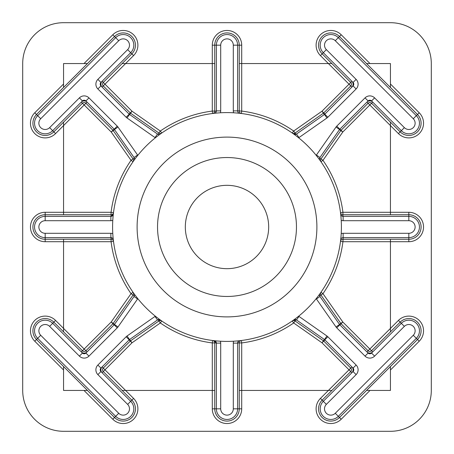 <?xml version="1.0" encoding="UTF-8"?>
<svg xmlns="http://www.w3.org/2000/svg" width="454" height="454" viewBox="0 0 454 454"><rect width="100%" height="100%" fill="white"/><g stroke="black" fill="none" stroke-linecap="round" stroke-linejoin="round"><path stroke-width="0.68" d="M137.108 227A89.892 89.892 0 0 0 227 316.892A89.892 89.892 0 0 0 316.892 227A89.892 89.892 0 0 0 227 137.108A89.892 89.892 0 0 0 137.108 227M296.462 227A69.462 69.462 0 0 1 227 296.462A69.462 69.462 0 0 1 157.538 227A69.462 69.462 0 0 1 227 157.538A69.462 69.462 0 0 1 296.462 227M268.677 227A41.677 41.677 0 0 1 227 268.677A41.677 41.677 0 0 1 185.323 227A41.677 41.677 0 0 1 227 185.323A41.677 41.677 0 0 1 268.677 227M390.44 331.868L390.44 241.71L342.929 241.71A116.86 116.86 0 0 1 322.97 293.676L320.961 292.274A2.452 2.452 0 0 0 320.967 295.083L340.806 323.418A2.452 2.452 0 0 0 341.079 323.747L368.086 350.755A2.452 2.452 0 0 0 371.554 350.755L400.161 322.147A12.258 12.258 0 0 1 417.493 322.147A12.258 12.258 0 0 1 417.493 339.484L339.484 417.493A12.258 12.258 0 0 1 318.56 408.827A12.258 12.258 0 0 1 322.147 400.161L350.755 371.554A2.452 2.452 0 0 0 350.755 368.086L349.018 369.823L322.011 342.815L293.676 322.97A116.86 116.86 0 0 1 241.71 342.929L241.71 390.44L331.868 390.44M331.868 63.56L241.71 63.56L241.71 111.071A116.86 116.86 0 0 1 293.676 131.03L322.011 111.185L350.755 82.446L322.147 53.839A12.258 12.258 0 0 1 326.125 33.846A12.258 12.258 0 0 1 339.484 36.507L417.493 114.516A12.258 12.258 0 0 1 417.493 131.853A12.258 12.258 0 0 1 400.161 131.853L371.554 103.245A2.452 2.452 0 0 0 368.086 103.245L341.079 130.253A2.452 2.452 0 0 0 340.806 130.582L320.967 158.917A2.452 2.452 0 0 0 320.961 161.726L322.97 160.324A116.86 116.86 0 0 1 342.929 212.29L390.44 212.29L390.44 122.132M63.56 122.132L63.56 212.29L111.071 212.29A116.86 116.86 0 0 1 131.03 160.324L133.033 158.917L113.194 130.582A2.452 2.452 0 0 0 112.921 130.253L85.914 103.245A2.452 2.452 0 0 0 82.446 103.245L53.839 131.853A12.258 12.258 0 0 1 32.915 123.182A12.258 12.258 0 0 1 36.507 114.516L114.516 36.507A12.258 12.258 0 0 1 131.853 36.507A12.258 12.258 0 0 1 131.853 53.839L103.245 82.446A2.452 2.452 0 0 0 103.245 85.914L130.253 112.921A2.452 2.452 0 0 0 130.582 113.194L158.917 133.033A2.452 2.452 0 0 0 161.726 133.039L160.324 131.03A116.86 116.86 0 0 1 212.29 111.071L212.29 63.56L122.132 63.56M122.132 390.44L212.29 390.44L212.29 342.929A116.86 116.86 0 0 1 160.324 322.97L161.726 320.961A2.452 2.452 0 0 0 158.917 320.967L130.582 340.806A2.452 2.452 0 0 0 130.253 341.079L103.245 368.086A2.452 2.452 0 0 0 103.245 371.554L131.853 400.161A12.258 12.258 0 0 1 131.853 417.493A12.258 12.258 0 0 1 114.516 417.493L36.507 339.484A12.258 12.258 0 0 1 40.48 319.491A12.258 12.258 0 0 1 53.839 322.147L82.446 350.755A2.452 2.452 0 0 0 85.914 350.755L112.921 323.747A2.452 2.452 0 0 0 113.194 323.418L133.033 295.083A2.452 2.452 0 0 0 133.039 292.274L131.03 293.676A116.86 116.86 0 0 1 111.071 241.71L63.56 241.71L63.56 331.868M316.2 155.359A6.776 6.776 0 0 1 316.421 155.018L336.011 127.046A6.776 6.776 0 0 1 336.766 126.144L365.033 97.877A6.776 6.776 0 0 1 374.612 97.877L404.372 127.636A6.299 6.299 0 0 0 413.282 127.636A6.299 6.299 0 0 0 413.282 118.727L335.273 40.718A6.299 6.299 0 0 0 324.519 45.173A6.299 6.299 0 0 0 326.364 49.628L356.123 79.388A6.776 6.776 0 0 1 356.123 88.967L327.856 117.234A6.776 6.776 0 0 1 326.954 117.989L298.982 137.579A6.776 6.776 0 0 1 298.641 137.8M298.982 137.579L296.502 134.038A2.452 2.452 0 0 1 293.664 134.021L296.502 134.038L324.474 114.448A2.452 2.452 0 0 0 324.803 114.175L353.064 85.914A2.452 2.452 0 0 0 353.064 82.446L323.305 52.687A10.624 10.624 0 0 1 326.749 35.355A10.624 10.624 0 0 1 338.332 37.659L416.341 115.668A10.624 10.624 0 0 1 416.341 130.695A10.624 10.624 0 0 1 401.313 130.695L371.554 100.936A2.452 2.452 0 0 0 368.086 100.936L339.825 129.197A2.452 2.452 0 0 0 339.552 129.526L319.962 157.498L319.684 158.02L322.97 160.324L342.815 131.989L339.467 129.645A4.086 4.086 0 0 1 339.927 129.101L342.815 131.989L369.823 104.982L366.934 102.093A4.086 4.086 0 0 1 372.711 102.093L369.823 104.982L398.425 133.584L404.372 127.636M298.641 316.2A6.776 6.776 0 0 1 298.982 316.421L326.954 336.011A6.776 6.776 0 0 1 327.856 336.766L356.123 365.033A6.776 6.776 0 0 1 356.123 374.612L326.364 404.372A6.299 6.299 0 0 0 328.407 414.65A6.299 6.299 0 0 0 335.273 413.282L413.282 335.273A6.299 6.299 0 0 0 413.282 326.364A6.299 6.299 0 0 0 404.372 326.364L374.612 356.123A6.776 6.776 0 0 1 365.033 356.123L336.766 327.856A6.776 6.776 0 0 1 336.011 326.954L316.421 298.982A6.776 6.776 0 0 1 316.2 298.641M319.979 293.664A2.452 2.452 0 0 0 319.52 295.094L319.962 296.502L339.552 324.474A2.452 2.452 0 0 0 339.825 324.803L368.086 353.064A2.452 2.452 0 0 0 371.554 353.064L401.313 323.305A10.624 10.624 0 0 1 416.341 323.305A10.624 10.624 0 0 1 416.341 338.332L338.332 416.341A10.624 10.624 0 0 1 320.195 408.827A10.624 10.624 0 0 1 323.305 401.313L353.064 371.554A2.452 2.452 0 0 0 353.064 368.086L324.803 339.825A2.452 2.452 0 0 0 324.474 339.552L296.502 319.962L293.664 319.979A2.452 2.452 0 0 1 296.502 319.962L298.982 316.421M112.779 220.423A6.776 6.776 0 0 1 110.872 220.701L45.173 220.701A6.299 6.299 0 0 0 38.874 227A6.299 6.299 0 0 0 45.173 233.299L110.872 233.299A6.776 6.776 0 0 1 112.779 233.577M112.802 238.56L110.872 237.624L45.173 237.624A10.624 10.624 0 0 1 34.549 227A10.624 10.624 0 0 1 45.173 216.376L111.071 216.371L113.313 214.197L113.5 212.597A2.452 2.452 0 0 1 111.071 214.742L111.071 216.371M135.065 295.094L137.8 298.641A6.776 6.776 0 0 1 137.579 298.982L117.989 326.954A6.776 6.776 0 0 1 117.234 327.856L88.967 356.123A6.776 6.776 0 0 1 79.388 356.123L49.628 326.364A6.299 6.299 0 0 0 38.874 330.818A6.299 6.299 0 0 0 40.718 335.273L118.727 413.282A6.299 6.299 0 0 0 127.636 413.282A6.299 6.299 0 0 0 127.636 404.372L97.877 374.612A6.776 6.776 0 0 1 97.877 365.033L126.144 336.766A6.776 6.776 0 0 1 127.046 336.011L155.018 316.421L157.498 319.962A2.452 2.452 0 0 1 160.336 319.979L157.498 319.962L129.526 339.552A2.452 2.452 0 0 0 129.197 339.825L100.936 368.086A2.452 2.452 0 0 0 100.936 371.554L130.695 401.313A10.624 10.624 0 0 1 130.695 416.341A10.624 10.624 0 0 1 115.668 416.341L37.659 338.332A10.624 10.624 0 0 1 41.11 321.001A10.624 10.624 0 0 1 52.687 323.305L82.446 353.064A2.452 2.452 0 0 0 85.914 353.064L114.175 324.803A2.452 2.452 0 0 0 114.448 324.474L134.038 296.502A2.452 2.452 0 0 0 134.021 293.664L134.026 293.676M316.421 155.018L319.962 157.498A2.452 2.452 0 0 0 319.979 160.336M351.907 81.289A4.086 4.086 0 0 1 351.907 87.066L350.755 85.914A2.452 2.452 0 0 0 350.755 82.446L351.907 81.289M295.98 319.684L293.676 322.97L292.274 320.961A2.452 2.452 0 0 1 295.083 320.967L323.418 340.806A2.452 2.452 0 0 1 323.747 341.079L350.755 368.086L351.907 366.934A4.086 4.086 0 0 1 351.907 372.711L349.018 369.823L320.416 398.425L326.364 404.372M111.071 237.629L111.071 241.71L113.5 241.403A2.452 2.452 0 0 0 111.071 239.258L45.173 239.258A12.258 12.258 0 0 1 32.915 227A12.258 12.258 0 0 1 45.173 214.742L111.071 214.742L111.071 212.29L113.5 212.597M155.359 137.8A6.776 6.776 0 0 1 155.018 137.579L127.046 117.989A6.776 6.776 0 0 1 126.144 117.234L97.877 88.967A6.776 6.776 0 0 1 97.877 79.388L127.636 49.628A6.299 6.299 0 0 0 127.636 40.718A6.299 6.299 0 0 0 118.727 40.718L40.718 118.727A6.299 6.299 0 0 0 42.761 129.004A6.299 6.299 0 0 0 49.628 127.636L79.388 97.877A6.776 6.776 0 0 1 88.967 97.877L117.234 126.144A6.776 6.776 0 0 1 117.989 127.046L137.579 155.018A6.776 6.776 0 0 1 137.8 155.359M135.065 158.906L134.021 160.336A2.452 2.452 0 0 0 134.038 157.498L114.448 129.526A2.452 2.452 0 0 0 114.175 129.197L85.914 100.936A2.452 2.452 0 0 0 82.446 100.936L52.687 130.695A10.624 10.624 0 0 1 34.549 123.182A10.624 10.624 0 0 1 37.659 115.668L115.668 37.659A10.624 10.624 0 0 1 130.695 37.659A10.624 10.624 0 0 1 130.695 52.687L100.936 82.446A2.452 2.452 0 0 0 100.936 85.914L129.197 114.175A2.452 2.452 0 0 0 129.526 114.448L157.498 134.038L158.02 134.316L160.324 131.03L131.989 111.185L129.645 114.533A4.086 4.086 0 0 1 129.101 114.073L131.989 111.185L104.982 84.177L102.093 87.066A4.086 4.086 0 0 1 102.093 81.289L104.982 84.177L133.584 55.575L127.636 49.628M40.718 118.727L34.771 112.779A14.71 14.71 0 0 0 39.543 136.773A14.71 14.71 0 0 0 55.575 133.584L84.177 104.982L81.289 102.093A4.086 4.086 0 0 1 87.066 102.093L84.177 104.982L111.185 131.989L114.073 129.101A4.086 4.086 0 0 1 114.533 129.645L111.185 131.989L131.03 160.324L133.039 161.726A2.452 2.452 0 0 0 133.033 158.917L134.316 158.02L134.038 157.498L137.579 155.018M341.408 227A114.408 114.408 0 0 0 227 112.592A114.408 114.408 0 0 0 112.592 227A114.408 114.408 0 0 0 227 341.408A114.408 114.408 0 0 0 341.408 227M295.98 134.316L293.676 131.03L292.274 133.039A2.452 2.452 0 0 0 295.083 133.033L323.418 113.194L322.011 111.185L324.899 114.073A4.086 4.086 0 0 1 324.355 114.533L323.418 113.194A2.452 2.452 0 0 0 323.747 112.921L350.755 85.914L320.416 55.575A14.71 14.71 0 0 1 325.189 31.581A14.71 14.71 0 0 1 341.221 34.771L370.004 63.56L366.543 63.56M324.355 339.467A4.086 4.086 0 0 1 324.899 339.927L322.011 342.815L324.355 339.467M339.927 324.899A4.086 4.086 0 0 1 339.467 324.355L342.815 322.011L339.927 324.899M63.56 366.543L63.56 370.004L34.771 341.221A14.71 14.71 0 0 1 39.543 317.227A14.71 14.71 0 0 1 55.575 320.416L84.177 349.018L81.289 351.907A4.086 4.086 0 0 0 87.066 351.907L84.177 349.018L111.185 322.011L114.533 324.355A4.086 4.086 0 0 1 114.073 324.899L111.185 322.011L131.03 293.676L134.316 295.98L134.038 296.502L137.579 298.982M129.101 339.927A4.086 4.086 0 0 1 129.645 339.467L131.989 342.815L129.101 339.927M372.711 351.907A4.086 4.086 0 0 1 366.934 351.907L369.823 349.018L372.711 351.907M102.093 372.711A4.086 4.086 0 0 1 102.093 366.934L104.982 369.823L102.093 372.711M63.56 431.3L390.44 431.3A40.86 40.86 0 0 0 431.3 390.44L431.3 63.56A40.86 40.86 0 0 0 390.44 22.7L63.56 22.7A40.86 40.86 0 0 0 22.7 63.56L22.7 390.44A40.86 40.86 0 0 0 63.56 431.3M87.457 63.56L63.56 63.56L63.56 87.457M390.44 87.457L390.44 63.56L370.004 63.56M366.543 390.44L390.44 390.44L390.44 366.543M63.56 370.004L63.56 390.44L87.457 390.44M390.44 214.742L390.44 212.29L408.827 212.29A14.71 14.71 0 0 1 423.537 227A14.71 14.71 0 0 1 408.827 241.71L390.44 241.71L390.44 239.258M214.742 63.56L212.29 63.56L212.29 45.173A14.71 14.71 0 0 1 227 30.463A14.71 14.71 0 0 1 241.71 45.173L241.71 63.56L239.258 63.56M239.258 390.44L241.71 390.44L241.71 408.827A14.71 14.71 0 0 1 227 423.537A14.71 14.71 0 0 1 212.29 408.827L212.29 390.44L214.742 390.44M63.56 239.258L63.56 241.71L45.173 241.71A14.71 14.71 0 0 1 30.463 227A14.71 14.71 0 0 1 45.173 212.29L45.173 220.701M45.173 212.29L63.56 212.29L63.56 214.742M215.44 112.802L216.371 111.071L212.29 111.071L212.597 113.5A2.452 2.452 0 0 0 214.742 111.071L214.742 45.173A12.258 12.258 0 0 1 227 32.915A12.258 12.258 0 0 1 239.258 45.173L239.258 111.071A2.452 2.452 0 0 0 241.403 113.5L241.71 111.071L237.624 110.872A2.452 2.452 0 0 0 239.803 113.313M233.577 112.779A6.776 6.776 0 0 1 233.299 110.872L233.299 45.173A6.299 6.299 0 0 0 227 38.874A6.299 6.299 0 0 0 220.701 45.173L220.701 110.872A6.776 6.776 0 0 1 220.423 112.779M216.371 111.071L216.376 45.173A10.624 10.624 0 0 1 227 34.549A10.624 10.624 0 0 1 237.624 45.173L237.624 110.872L233.299 110.872M155.018 137.579L157.498 134.038A2.452 2.452 0 0 0 160.336 134.021M214.197 113.313A2.452 2.452 0 0 0 216.376 110.872L220.701 110.872M238.56 341.198L237.629 342.929L241.71 342.929L241.403 340.5A2.452 2.452 0 0 0 239.258 342.929L239.258 408.827A12.258 12.258 0 0 1 227 421.085A12.258 12.258 0 0 1 214.742 408.827L214.742 342.929A2.452 2.452 0 0 0 212.597 340.5L212.29 342.929L216.371 342.929L214.197 340.687A2.452 2.452 0 0 1 216.376 343.128L216.371 342.929M341.198 215.44L342.929 216.371L342.929 212.29L340.5 212.597A2.452 2.452 0 0 0 342.929 214.742L408.827 214.742A12.258 12.258 0 0 1 421.085 227A12.258 12.258 0 0 1 408.827 239.258L342.929 239.258A2.452 2.452 0 0 0 340.5 241.403L342.929 241.71L343.128 237.624A2.452 2.452 0 0 0 340.687 239.803M155.018 316.421A6.776 6.776 0 0 1 155.359 316.2M220.423 341.221A6.776 6.776 0 0 1 220.701 343.128L220.701 408.827A6.299 6.299 0 0 0 227 415.126A6.299 6.299 0 0 0 233.299 408.827L233.299 343.128A6.776 6.776 0 0 1 233.577 341.221M237.629 342.929L237.624 408.827A10.624 10.624 0 0 1 227 419.451A10.624 10.624 0 0 1 216.376 408.827L216.376 343.128L220.701 343.128M341.221 233.577A6.776 6.776 0 0 1 343.128 233.299L408.827 233.299A6.299 6.299 0 0 0 415.126 227A6.299 6.299 0 0 0 408.827 220.701L343.128 220.701A6.776 6.776 0 0 1 341.221 220.423M342.929 216.371L408.827 216.376A10.624 10.624 0 0 1 419.451 227A10.624 10.624 0 0 1 408.827 237.624L343.128 237.624L343.128 233.299M110.872 220.701L110.872 216.376A2.452 2.452 0 0 0 113.313 214.197M113.313 239.803A2.452 2.452 0 0 0 110.872 237.624L110.872 233.299M319.52 295.094A2.452 2.452 0 0 0 319.962 296.502L316.421 298.982M239.803 340.687A2.452 2.452 0 0 0 237.624 343.128L233.299 343.128M340.687 214.197A2.452 2.452 0 0 0 343.128 216.376L343.128 220.701M390.44 370.004L419.229 341.221A14.71 14.71 0 0 0 419.229 320.416A14.71 14.71 0 0 0 398.425 320.416L369.823 349.018L342.815 322.011L322.97 293.676L319.684 295.98M127.636 404.372L133.584 398.425L104.982 369.823L131.989 342.815L160.324 322.97L158.02 319.684M370.004 390.44L341.221 419.229A14.71 14.71 0 0 1 316.109 408.827A14.71 14.71 0 0 1 320.416 398.425M335.273 40.718L341.221 34.771M55.575 320.416L49.628 326.364M320.416 55.575L326.364 49.628M353.064 82.446L356.123 79.388M353.064 368.086L356.123 365.033M341.221 419.229L335.273 413.282M45.173 241.71L45.173 233.299M34.771 341.221L40.718 335.273M55.575 133.584L49.628 127.636M34.771 112.779L63.56 83.996M83.996 63.56L112.779 34.771A14.71 14.71 0 0 1 133.584 34.771A14.71 14.71 0 0 1 133.584 55.575M390.44 83.996L419.229 112.779A14.71 14.71 0 0 1 419.229 133.584A14.71 14.71 0 0 1 398.425 133.584M133.584 398.425A14.71 14.71 0 0 1 133.584 419.229A14.71 14.71 0 0 1 112.779 419.229L83.996 390.44M112.779 34.771L118.727 40.718M212.29 45.173L220.701 45.173M241.71 45.173L233.299 45.173M114.448 129.526L117.989 127.046M114.175 129.197L117.234 126.144M85.914 100.936L88.967 97.877M82.446 100.936L79.388 97.877M100.936 82.446L97.877 79.388M100.936 85.914L97.877 88.967M129.197 114.175L126.144 117.234M129.526 114.448L127.046 117.989M112.779 419.229L118.727 413.282M398.425 320.416L404.372 326.364M419.229 341.221L413.282 335.273M241.71 408.827L233.299 408.827M212.29 408.827L220.701 408.827M419.229 112.779L413.282 118.727M408.827 212.29L408.827 220.701M408.827 241.71L408.827 233.299M129.526 339.552L127.046 336.011M129.197 339.825L126.144 336.766M100.936 368.086L97.877 365.033M100.936 371.554L97.877 374.612M82.446 353.064L79.388 356.123M85.914 353.064L88.967 356.123M114.175 324.803L117.234 327.856M114.448 324.474L117.989 326.954M339.552 324.474L336.011 326.954M339.825 324.803L336.766 327.856M368.086 353.064L365.033 356.123M371.554 353.064L374.612 356.123M353.064 371.554L356.123 374.612M324.803 339.825L327.856 336.766M324.474 339.552L326.954 336.011M324.474 114.448L326.954 117.989M324.803 114.175L327.856 117.234M353.064 85.914L356.123 88.967M371.554 100.936L374.612 97.877M368.086 100.936L365.033 97.877M339.825 129.197L336.766 126.144M339.552 129.526L336.011 127.046"/></g></svg>

